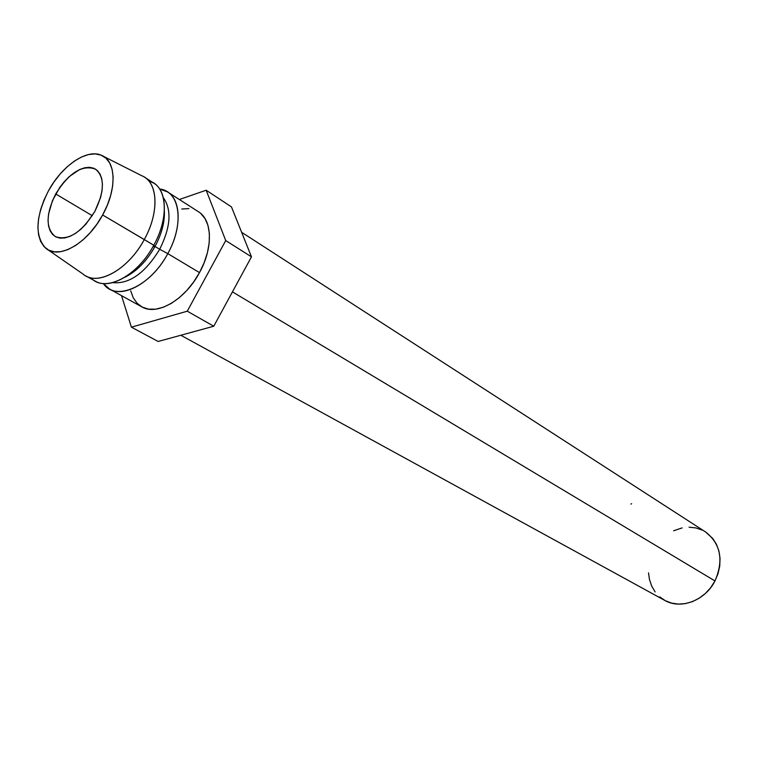 <?xml version="1.0" encoding="UTF-8"?>
<svg xmlns="http://www.w3.org/2000/svg" width="758" height="758" viewBox="0 0 758 758"><rect width="100%" height="100%" fill="white"/><g stroke="black" fill="none" stroke-linecap="round" stroke-linejoin="round"><path stroke-width="1.14" d="M153.154 246.35L154.604 247.222L153.154 246.35M55.704 193.963C69.092 172.663 82.376 164.391 95.555 169.148C104.86 177.173 104.613 191.281 94.816 211.473L100.615 197.421L102.046 190.59L102.425 184.251L101.724 178.651L99.999 174.018L97.318 170.503L93.793 168.248L89.577 167.319L84.82 167.745L79.713 169.489L69.243 176.595L64.259 181.683L59.693 187.539L52.435 200.718L48.531 214.22L48.038 220.464L48.569 226.064L50.113 230.802L52.615 234.487L55.997 236.96L60.128 238.135L64.856 237.936L70.011 236.354L75.383 233.455L80.755 229.342L85.929 224.16L94.816 211.473C81.438 232.64 68.286 241.016 55.353 236.629C45.603 228.546 45.717 214.325 55.704 193.963L92.296 215.708L55.704 193.963M180.821 335.254L664.813 600.431C680.779 609.792 705.158 600.601 714.974 580.95L232.441 291.858L714.974 580.95C723.852 560.219 720.725 543.893 705.594 531.974L241.631 232.299M109.588 289.054L141.774 306.838C156.915 316.133 185.104 299.884 199.496 272.615L167.793 253.627C153.04 281.483 124.615 298.301 109.588 289.054L103.353 283.549C115.472 302.035 150.529 286.571 167.793 253.627L159.692 249.278C145.1 273.107 129.4 284.231 112.582 282.658C129.4 284.231 145.1 273.107 159.692 249.278L155.02 246.483C146.664 261.197 136.554 271.487 124.672 277.352C136.554 271.487 146.664 261.197 155.02 246.483L153.77 245.232C137.17 276.765 104.197 293.166 90.951 277.807M47.868 249.704L83.058 274.074C97.1 286.789 128.273 269.82 144.276 239.547C129.258 267.83 100.662 285.084 85.73 275.874L95.366 281.19C110.327 290.428 138.866 273.344 153.77 245.232L102.633 214.978C87.464 243.526 58.555 259.918 45.783 248.264C34.574 235.937 35.484 216.76 48.512 190.751L53.998 181.92L60.27 173.857L67.121 166.845L74.293 161.151L81.532 156.991L88.572 154.537L95.157 153.893L101.022 155.115L105.93 158.176L109.692 162.979L112.127 169.375L113.141 177.116L112.658 185.909L110.687 195.412L107.304 205.238L102.633 214.978L96.863 224.235L90.249 232.63L83.048 239.822L75.563 245.516L68.106 249.505L60.962 251.637L54.424 251.855L48.73 250.168L44.097 246.682L40.686 241.537L38.592 234.961L37.9 227.22L38.601 218.598L40.676 209.426L44.011 200.027L48.512 190.751C61.9 165.812 86.715 148.701 101.231 155.201C116.154 160.563 117.234 189.074 102.633 214.978L144.276 239.547C159.711 212.107 158.005 181.636 141.67 175.695L103.495 156.347M153.798 183.123L144.532 177.192C158.365 185.312 158.612 213.974 144.276 239.547L153.77 245.232C168.011 219.82 167.66 191.281 153.798 183.123L148.72 180.859C166.874 185.018 169.906 216.617 153.77 245.232L155.02 246.483C161.757 233.824 164.874 221.914 164.363 210.733C164.874 221.914 161.757 233.824 155.02 246.483L159.692 249.278C170.73 227.03 171.933 209.805 163.283 197.573C171.933 209.805 170.73 227.03 159.692 249.278L167.793 253.627C184.715 223.705 179.921 190.931 159.673 189.036L167.48 191.897C181.38 200.084 181.882 228.452 167.793 253.627L199.496 272.615C213.263 247.97 212.429 219.991 198.444 211.738L167.48 191.897M225.723 240.561L251.466 256.848L213.765 326.224L187.264 311.197L225.723 240.561L206.176 190.23L179.352 199.506L206.176 190.23L231.474 206.915L206.176 190.23L225.723 240.561L187.264 311.197L213.765 326.224L158.138 341.479L131.399 327.172L187.264 311.197L131.399 327.172L158.138 341.479L213.765 326.224L251.466 256.848L225.723 240.561M121.526 295.648L131.399 327.172L121.526 295.648M231.474 206.915L251.466 256.848L231.474 206.915M130.717 290.864L133.247 297.809L137.16 303.304L142.333 307.142L148.587 309.131L155.684 309.169L163.358 307.236L171.308 303.389L179.21 297.742L186.752 290.541L193.603 282.042L199.496 272.615L204.177 262.638L207.465 252.528L209.217 242.693L209.388 233.54L207.976 225.42L205.067 218.664L200.785 213.5M188.894 208.611L181.768 209.018M673.606 530.78L682.134 527.9M689.079 527.189L695.872 527.928L702.24 530.107M705.461 531.889L712.747 538.464L716.462 544.339L718.935 551.066L720.043 558.39L719.74 566.018L718.025 573.635L714.974 580.95L710.701 587.649L705.376 593.476L699.217 598.195L692.48 601.615L685.44 603.605L678.372 604.107L671.55 603.103L665.249 600.658L659.706 596.878M655.111 591.922L651.643 585.981L649.416 579.292L648.535 572.868M630.931 504.079L631.641 503.729"/></g></svg>
